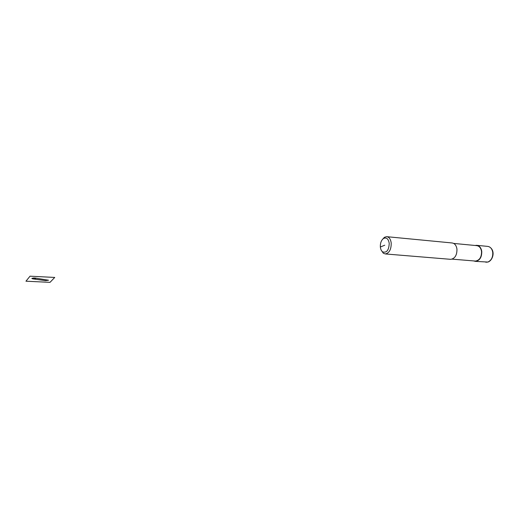 <?xml version="1.0" encoding="UTF-8"?>
<svg xmlns="http://www.w3.org/2000/svg" width="519" height="519" viewBox="0 0 519 519"><rect width="100%" height="100%" fill="white"/><g stroke="black" fill="none" stroke-linecap="round" stroke-linejoin="round"><path stroke-width="0.78" d="M382.276 239.648L384.384 237.332L386.512 236.651C389.081 236.924 390.651 239.071 391.216 243.1C391.242 249.438 389.295 253.058 385.377 253.947L383.34 253.253L381.244 250.216M387.09 236.709L451.841 242.937C454.605 243.223 456.311 245.279 456.96 249.107C457.038 255.121 454.975 258.533 450.771 259.338L450.2 259.292M380.362 247.012C380.187 243.145 381.238 240.303 383.502 238.493C386.48 237.151 388.387 238.766 389.231 243.353C388.887 250.236 386.681 253.084 382.626 251.89C381.368 250.911 380.609 249.289 380.362 247.012L384.754 245.202M453.69 243.424L476.481 245.61C479.206 245.889 480.892 247.835 481.535 251.449C481.632 257.119 479.608 260.324 475.469 261.07L474.911 261.025M475.183 245.487L476.507 245.305C479.335 245.604 481.087 247.621 481.755 251.378C481.853 257.268 479.757 260.596 475.456 261.368L473.588 260.914M35.772 278.437C33.969 279.008 32.658 279.001 31.834 278.418C33.644 277.84 34.955 277.847 35.772 278.437M32.548 278.826L45.335 280.623L48.52 280.241L35.058 278.022M25.95 281.207L50.019 282.349L54.742 277.438L30.037 276.186L25.95 281.207M477.143 245.37L487.445 246.363C490.299 246.655 492.07 248.659 492.752 252.383C492.998 257.236 491.363 260.46 487.847 262.056L485.81 262.225M383.502 238.493L384.384 237.332M452.081 259.137L475.469 261.07M382.626 251.89L383.34 253.253M385.377 253.947L450.771 259.338M487.957 262.056L475.456 261.368M488.061 262.017C493.199 260.266 495.833 249.931 488.82 246.616"/></g></svg>
